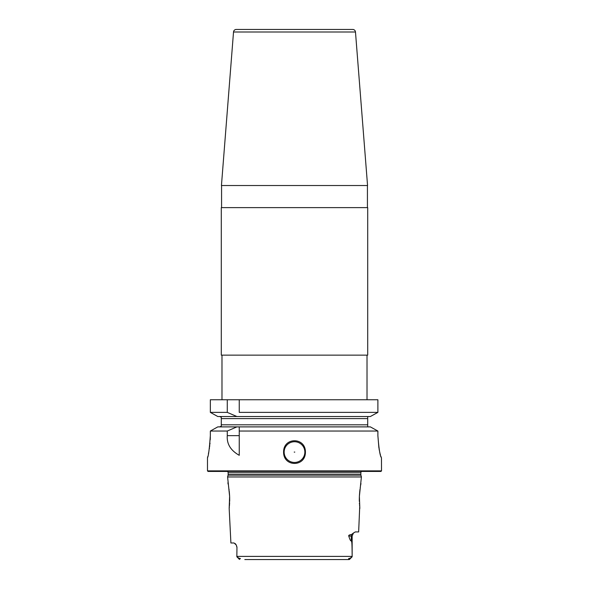 <?xml version="1.0" encoding="UTF-8"?>
<svg xmlns="http://www.w3.org/2000/svg" width="589" height="589" viewBox="0 0 589 589"><rect width="100%" height="100%" fill="white"/><g stroke="black" fill="none" stroke-linecap="round" stroke-linejoin="round"><path stroke-width="0.88" d="M210.339 435.676L210.339 435.654C209.375 449.054 208.425 456.423 207.483 457.756L207.483 470.876L208.035 471.428L380.965 471.428L381.517 470.876L381.473 457.756C380.096 456.379 378.896 449.009 377.888 435.654L378.889 447.824M379.036 448.656L379.412 450.651M379.861 452.661L380.038 453.383M380.244 454.163L380.398 454.745M380.803 456.114L381.127 457.071M207.483 457.756L207.784 456.556M208.418 453.744L208.72 452.242M208.859 451.52L208.94 451.041M209.316 448.789L209.47 447.75M209.625 446.617L209.765 445.505M209.905 444.194L210.008 443.142M210.236 439.74L210.325 436.95M210.339 435.654L210.339 431.038L217.797 426.885L236.881 426.885L227.273 431.038L210.339 431.038L217.797 426.885M219.66 426.885L221.295 426.164L219.66 426.885M210.339 412.381L217.797 416.526L210.339 412.381L227.273 412.381L227.273 399.747L210.339 399.747L210.339 412.381M239.252 435.654L227.273 435.654C226.669 443.922 230.66 450.467 239.252 455.304L239.252 426.885L370.356 426.885L377.888 431.038L370.356 426.885M236.881 426.885L239.252 426.885L239.252 431.038L377.888 431.038L377.888 435.654M239.252 412.381L239.252 399.747L239.252 412.381L377.888 412.381L377.888 399.747L227.273 399.747M367.705 416.659L368.471 416.526L367.705 416.659L367.705 424.816L221.295 424.816L221.295 426.164M370.356 416.526L377.888 412.381L370.356 416.526L217.797 416.526M368.471 426.885L367.705 426.753L367.705 424.816M381.517 470.876L207.483 470.876M227.273 435.654L227.273 431.038M283.589 452.094C283.383 436.986 305.617 436.986 305.411 452.094C305.617 467.195 283.383 467.195 283.589 452.094M236.881 416.526L227.273 412.381M219.66 416.526L221.295 417.248L221.295 424.816M367.013 399.747L367.013 355.138M221.987 399.747L221.987 355.138M221.295 355.138L367.705 355.138L367.705 207.623L221.295 207.623L221.295 355.138M367.426 185.528L367.426 207.623M221.574 185.528L221.574 207.623M221.442 185.528L367.558 185.528L355.476 31.997A2.761 2.761 0 0 0 352.715 29.45L236.285 29.45A2.761 2.761 0 0 0 233.524 31.997L221.442 185.528M304.859 452.094A10.359 10.359 0 0 1 294.5 462.453A10.359 10.359 0 0 1 284.141 452.094A10.359 10.359 0 0 1 294.5 441.735A10.359 10.359 0 0 1 304.859 452.094M294.78 452.094L294.22 452.094L294.78 452.094M361.594 471.428A1.657 1.657 0 0 0 360.851 472.812L360.851 474.675A1.657 1.657 0 0 0 360.91 475.102L361.403 476.957L227.597 476.957L229.614 496.291L229.173 508.476L230.903 542.977L234.047 542.977L236.248 544.972L236.962 547.122L236.852 556.399L236.962 547.122M227.406 471.428A1.657 1.657 0 0 1 228.149 472.812L228.149 474.675A1.657 1.657 0 0 1 228.09 475.102L227.597 476.957M359.695 507.269L358.649 531.926L355.3 531.926L353.4 533.104L352.148 536.071L351.287 536.071L351.287 540.761C351.67 542.16 352.06 539.664 352.148 556.399L352.148 536.071M359.827 508.476L359.386 496.291L361.403 476.957M348.776 536.071C348.416 535.342 349.343 534.812 351.567 534.488A4.145 3.689 -90 0 0 351.287 536.071L348.776 536.071C349.918 539.76 350.749 541.328 351.287 540.761M351.567 534.488L353.643 532.876M352.148 556.399L352.148 556.789L352.148 556.399L236.852 556.399L236.852 556.789L236.852 555.95M235.872 544.398L235.107 543.522M229.173 508.476L229.335 506.915M229.423 505.936L229.622 502.711M229.666 501.349L229.688 499.325M229.681 498.743L229.644 496.91M229.614 496.291L229.592 495.717M229.57 495.364L229.438 493.427M229.43 493.324L229.224 491.145M229.099 490.1L228.966 489.047M228.716 487.309L228.525 486.146M228.193 484.335L227.891 482.825M360.961 483.569L360.659 485.137M360.38 486.75L360.225 487.707M359.967 489.525L359.842 490.541M359.776 491.182L359.43 495.364M359.408 495.769L359.386 496.291M359.364 496.844L359.312 499.325M359.312 499.362L359.334 501.401M359.4 503.286L359.452 504.206M359.54 505.472L359.577 505.966M344.197 559.55L349.167 559.55L349.432 558.865C348.158 558.696 348.342 558.49 349.984 558.247L352.148 556.789M236.852 556.789L239.016 558.247C240.665 558.497 240.849 558.703 239.568 558.865L239.016 558.247M349.984 558.247L349.167 559.55L244.803 559.55M338.704 559.55L250.296 559.55M367.705 418.602L221.295 418.602M233.524 31.997L355.476 31.997M360.851 472.812L228.149 472.812M360.851 474.675L228.149 474.675M360.91 475.102L228.09 475.102M349.52 559.417L352.06 556.877M239.48 559.417L236.94 556.877L239.48 559.417M236.248 544.972L236.852 547.122"/></g></svg>
